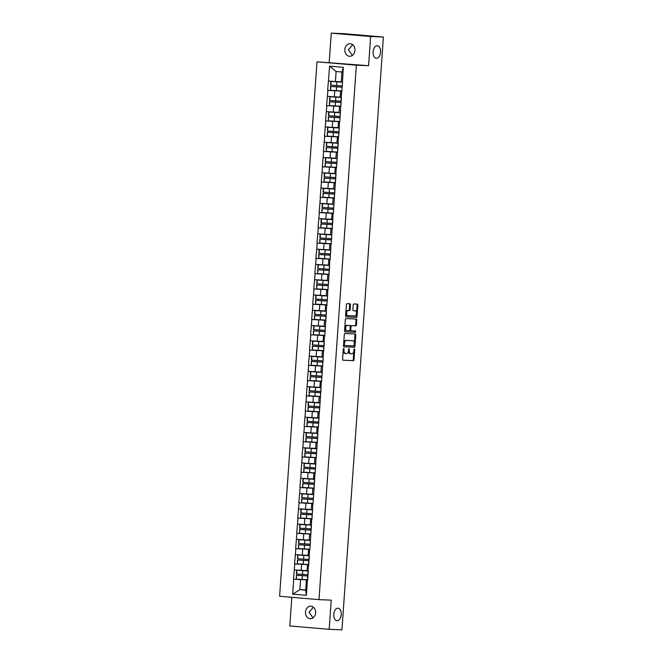 <?xml version="1.0" encoding="UTF-8"?>
<svg xmlns="http://www.w3.org/2000/svg" width="663" height="663" viewBox="0 0 663 663"><rect width="100%" height="100%" fill="white"/><g stroke="black" fill="none" stroke-linecap="round" stroke-linejoin="round"><path stroke-width="0.99" d="M376.41 58.261A6.282 3.729 94.9 0 0 380.57 52.236A6.282 3.729 94.9 0 0 377.388 45.739A6.282 3.729 94.9 0 0 377.288 45.73A6.282 3.729 94.9 0 0 373.128 51.764A6.282 3.729 94.9 0 0 376.311 58.261A6.282 3.729 94.9 0 0 376.41 58.261M337.077 620.717A6.282 3.729 94.9 0 0 341.238 614.684A6.282 3.729 94.9 0 0 338.055 608.186A6.282 3.729 94.9 0 0 337.956 608.178A6.282 3.729 94.9 0 0 333.796 614.211A6.282 3.729 94.9 0 0 336.986 620.709A6.282 3.729 94.9 0 0 337.077 620.717M345.531 353.536L344.843 353.47A3.083 1.832 94.9 0 1 344.793 353.47A3.083 1.832 94.9 0 1 343.227 350.321L344.014 350.387L343.766 348.382L343.301 349.036L342.589 359.247A0.961 0.572 94.9 0 0 343.094 360.233L353.387 360.655A0.961 0.572 94.9 0 0 354.025 359.719L354.738 349.509L354.382 348.821L353.843 350.793A3.083 1.832 94.9 0 1 351.804 353.793L350.942 353.76A3.083 1.832 94.9 0 1 350.893 353.76A3.083 1.832 94.9 0 1 349.326 350.611L349.078 348.597L348.531 350.578L348.639 349.128M352.368 55.427L348.398 49.725L352.724 44.752M354.92 50.446A6.282 5.055 92.4 0 1 349.625 56.289A6.282 5.055 92.4 0 1 344.843 49.584A6.282 5.055 92.4 0 1 350.139 43.733A6.282 5.055 92.4 0 1 354.92 50.446M313.035 617.883L309.066 612.181L313.392 607.2M315.588 612.894A6.282 5.055 92.4 0 1 310.292 618.736A6.282 5.055 92.4 0 1 305.51 612.032A6.282 5.055 92.4 0 1 310.814 606.181A6.282 5.055 92.4 0 1 315.588 612.894M350.445 304.773A0.961 0.572 94.9 0 0 349.94 303.787L347.047 303.671A0.961 0.572 94.9 0 0 346.409 304.607L345.614 315.944A0.961 0.572 94.9 0 0 346.111 316.931L356.412 317.353A0.961 0.572 94.9 0 0 357.05 316.417L357.846 305.079A0.961 0.572 94.9 0 0 357.357 304.093L353.851 303.952A0.961 0.572 94.9 0 0 353.213 304.889L352.873 309.737A0.961 0.572 94.9 0 0 353.362 310.723L355.111 310.798A2.577 1.533 94.9 0 1 355.153 310.798A2.577 1.533 94.9 0 1 356.454 313.466A2.577 1.533 94.9 0 1 354.746 315.936L347.976 315.663A2.577 1.533 94.9 0 1 347.934 315.654A2.577 1.533 94.9 0 1 346.625 312.994A2.577 1.533 94.9 0 1 348.332 310.516L349.467 310.566A0.961 0.572 94.9 0 0 350.105 309.629L350.445 304.773L349.658 304.707A0.961 0.572 94.9 0 0 349.302 303.762M344.014 350.387A3.083 1.832 94.9 0 0 345.58 353.536A3.083 1.832 94.9 0 0 345.63 353.545L346.484 353.578A3.083 1.832 94.9 0 0 348.531 350.578A3.083 1.832 94.9 0 0 350.105 353.694A3.083 1.832 94.9 0 0 350.155 353.694L350.851 353.752M368.587 65.695L370.625 36.515L383.388 37.045L341.934 629.85L329.179 629.32L331.218 600.139L318.986 599.642L356.354 65.189L368.587 65.695L316.989 61.825L356.354 65.189M344.959 333.564A0.961 0.572 94.9 0 0 344.321 334.5L343.525 345.837A0.961 0.572 94.9 0 0 344.014 346.824L354.324 347.246A0.961 0.572 94.9 0 0 354.962 346.31L355.758 334.972A0.961 0.572 94.9 0 0 355.252 333.986L344.959 333.564M345.058 331.881A0.961 0.572 94.9 0 1 344.569 330.895L345.365 319.549A0.961 0.572 94.9 0 1 346.003 318.613L356.296 319.036A0.961 0.572 94.9 0 1 356.802 320.022L356.462 324.878A0.961 0.572 94.9 0 1 355.824 325.815L351.647 325.641A0.961 0.572 94.9 0 0 351.009 326.577L350.785 329.801A0.961 0.572 94.9 0 0 351.291 330.787L355.641 330.961L355.542 332.312L345.075 331.881A0.961 0.572 94.9 0 1 345.058 331.881L345.075 331.881M316.989 61.825L279.612 596.269L318.986 599.642M338.992 90.839L327.663 90.367L341.851 91.138M327.663 90.367L329.594 66.151L343.293 67.328L342.481 82.336M341.851 91.395L340.575 91.345L341.835 91.585L342.489 82.278M341.602 91.56L340.351 112.884M339.713 121.951L338.437 121.893L339.705 122.133L340.351 112.834M339.464 122.116L339.282 128.158M338.644 137.224L337.376 137.175L338.636 137.407L339.282 128.108M338.395 137.39L337.144 158.706M336.506 167.772L335.238 167.722L336.497 167.963L337.144 158.656M336.257 167.938L333.937 204.536M333.307 213.602L332.03 213.552L333.29 213.784L333.945 204.486M333.058 213.768L331.798 235.083M331.168 244.15L329.892 244.1L331.152 244.34L331.807 235.034M330.92 244.316L330.738 250.365M330.099 259.432L328.823 259.374L330.091 259.614L330.738 250.307M329.851 259.589L328.599 280.913M327.961 289.98L326.693 289.93L327.953 290.162L328.599 280.863M327.713 290.145L327.53 296.187M326.892 305.253L325.624 305.204L326.884 305.436L327.53 296.137M326.644 305.419L325.392 326.743M324.762 335.801L323.486 335.751L324.746 335.992L325.4 326.685M324.514 335.967L322.185 372.565M321.555 381.631L320.279 381.581L321.538 381.813L322.193 372.515M321.306 381.797L320.055 403.121M319.417 412.179L318.149 412.129L319.409 412.369L320.055 403.063M319.168 412.345L318.986 418.394M318.348 427.461L317.08 427.403L318.339 427.643L318.986 418.336M318.099 427.618L316.848 448.942M316.218 458.009L314.942 457.959L316.201 458.191L316.848 448.892M315.961 458.174L315.779 464.216M315.149 473.283L313.872 473.233L315.132 473.465L315.787 464.166M314.9 473.448L313.64 494.772M313.011 503.839L311.734 503.781L312.994 504.021L313.649 494.714M312.762 503.996L312.571 510.046M311.941 519.112L310.665 519.054L311.925 519.295L312.58 509.996M311.693 519.278L310.441 540.594M309.803 549.66L308.535 549.61L309.795 549.842L310.441 540.544M309.555 549.826L306.372 595.308L292.673 594.139L293.717 579.205L307.673 579.951L307.947 576.188M304.814 579.653L293.717 579.205M293.485 579.18L294.786 563.931L308.734 564.677L309.024 560.881M305.875 564.379L294.786 563.931M294.554 563.906L295.855 548.657L309.803 549.403M306.944 549.097L295.855 548.657M295.623 548.632L296.925 533.375L310.889 534.129M308.013 533.823L296.925 533.375M296.684 533.359L297.994 518.101L311.941 518.856L312.182 515.068M309.082 518.549L297.994 518.101M297.753 518.085L299.063 502.827L313.011 503.573L313.292 499.811M310.151 503.275L299.063 502.827M298.822 502.803L300.132 487.554L314.08 488.3L314.361 484.537M311.22 488.001L300.132 487.554M299.891 487.529L301.193 472.28L315.165 473.034M312.29 472.727L301.193 472.28M300.961 472.255L302.262 456.998L316.218 457.752M313.359 457.445L302.262 456.998M302.03 456.981L303.331 441.724L317.287 442.478L317.56 438.707M314.428 442.171L303.331 441.724M303.099 441.707L304.4 426.45L318.348 427.196M315.489 426.897L304.4 426.45M304.168 426.433L305.469 411.176L319.433 411.93M316.558 411.624L305.469 411.176M305.237 411.151L306.538 395.902L320.502 396.656M317.627 396.35L306.538 395.902M306.298 395.877L307.607 380.62L321.555 381.374L321.837 377.612M318.696 381.068L307.607 380.62M307.367 380.603L308.676 365.346L322.624 366.1L322.906 362.329M319.765 365.794L308.676 365.346M308.436 365.33L309.745 350.072L323.693 350.826L323.934 347.039M320.834 350.52L309.745 350.072M309.505 350.056L310.806 334.798L324.762 335.544M321.903 335.246L310.806 334.798M310.574 334.774L311.875 319.525L325.848 320.279M322.972 319.972L311.875 319.525M311.643 319.5L312.944 304.242L326.9 304.997M324.041 304.69L312.944 304.242M312.712 304.226L314.013 288.969L327.961 289.723L328.243 285.952M325.102 289.416L314.013 288.969M313.781 288.952L315.082 273.695L329.047 274.449M326.171 274.142L315.082 273.695M314.85 273.678L316.152 258.421L330.116 259.175M327.24 258.868L316.152 258.421M315.911 258.396L317.221 243.147L331.168 243.893L331.45 240.13M328.309 243.594L317.221 243.147M316.98 243.122L318.29 227.865L332.238 228.619L332.478 224.832M329.378 228.312L318.29 227.865M318.049 227.848L319.359 212.591L333.307 213.345L333.588 209.583M330.447 213.038L319.359 212.591M319.118 212.574L320.42 197.317L334.392 198.071M331.517 197.765L320.42 197.317M320.188 197.301L321.489 182.043L335.461 182.797M332.586 182.491L321.489 182.043M321.257 182.018L322.558 166.769L336.514 167.515L336.787 163.753M333.655 167.217L322.558 166.769M322.326 166.744L323.627 151.496L337.575 152.241L337.865 148.446M334.716 151.935L323.627 151.496M323.395 151.471L324.696 136.213L338.66 136.968M335.785 136.661L324.696 136.213M324.464 136.197L325.765 120.939L339.713 121.694M336.854 121.387L325.765 120.939M325.525 120.923L326.834 105.666L340.782 106.412L341.064 102.649M337.923 106.113L326.834 105.666M326.594 105.641L327.903 90.392M341.18 97.536L340.16 97.32L340.575 91.345M334.749 90.848L334.334 96.823L340.177 97.063M327.481 96.359L334.334 96.823M340.782 106.677L339.506 106.619L340.533 106.834M340.119 112.809L339.091 112.594L339.506 106.619M333.68 106.121L333.265 112.097L339.108 112.337M326.411 111.641L333.265 112.097M339.05 128.083L338.022 127.868L338.437 121.893M332.611 121.395L332.196 127.371L338.039 127.611M325.351 126.915L332.196 127.371M337.981 143.357L336.953 143.142L337.376 137.175M331.541 136.669L331.127 142.644L336.97 142.885M324.282 142.189L331.127 142.644M337.575 152.498L336.307 152.449L337.326 152.664M336.912 158.639L335.884 158.424L336.307 152.449M330.481 151.951L330.058 157.918L335.901 158.167M323.212 157.463L330.058 157.918M335.843 173.913L334.815 173.698L335.238 167.722M329.412 167.225L328.989 173.2L334.84 173.441M322.143 172.736L328.989 173.2M335.445 183.054L334.169 182.996L335.188 183.212M334.774 189.187L333.746 188.972L334.169 182.996M328.342 182.499L327.92 188.474L333.771 188.715M321.074 188.019L327.92 188.474M334.376 198.328L333.099 198.27L334.127 198.494M333.704 204.461L332.685 204.245L333.099 198.27M327.273 197.773L326.859 203.748L332.702 203.989M320.005 203.292L326.859 203.748M332.635 219.735L331.616 219.519L332.03 213.552M326.204 213.047L325.79 219.022L331.633 219.262M318.936 218.566L325.79 219.022M332.238 228.876L330.961 228.826L331.989 229.042M331.566 235.017L330.547 234.801L330.961 228.826M325.135 228.329L324.721 234.296L330.564 234.536M317.867 233.84L324.721 234.296M330.505 250.291L329.478 250.075L329.892 244.1M324.066 243.603L323.652 249.578L329.494 249.818M316.798 249.114L323.652 249.578M329.436 265.565L328.409 265.349L328.823 259.374M322.997 258.877L322.583 264.852L328.425 265.092M315.737 264.396L322.583 264.852M329.03 274.706L327.762 274.648L328.782 274.863M328.367 280.839L327.34 280.623L327.762 274.648M321.928 274.151L321.514 280.126L327.356 280.366M314.668 279.67L321.514 280.126M327.298 296.112L326.271 295.897L326.693 289.93M320.867 289.424L320.444 295.4L326.287 295.64M313.599 294.944L320.444 295.4M326.229 311.395L325.201 311.171L325.624 305.204M319.798 304.707L319.375 310.674L325.226 310.914M312.53 310.218L319.375 310.674M325.831 320.527L324.555 320.478L325.574 320.693M325.16 326.668L324.132 326.453L324.555 320.478M318.729 319.98L318.306 325.956L324.157 326.196M311.461 325.492L318.306 325.956M324.091 341.942L323.072 341.727L323.486 335.751M317.66 335.254L317.245 341.23L323.088 341.47M310.392 340.774L317.245 341.23M323.693 351.083L322.417 351.025L323.445 351.241M323.022 357.216L322.003 357.001L322.417 351.025M316.591 350.528L316.176 356.503L322.019 356.744M309.323 356.048L316.176 356.503M322.624 366.357L321.348 366.308L322.375 366.523M321.953 372.49L320.933 372.274L321.348 366.308M315.522 365.802L315.107 371.777L320.95 372.018M308.254 371.321L315.107 371.777M320.892 387.772L319.864 387.548L320.279 381.581M314.453 381.084L314.038 387.051L319.881 387.291M307.184 386.595L314.038 387.051M320.486 396.905L319.21 396.855L320.237 397.071M319.823 403.046L318.795 402.831L319.21 396.855M313.384 396.358L312.969 402.325L318.812 402.574M306.124 401.869L312.969 402.325M318.754 418.32L317.726 418.104L318.149 412.129M312.314 411.632L311.9 417.607L317.743 417.847M305.055 417.151L311.9 417.607M317.685 433.594L316.657 433.378L317.08 427.403M311.254 426.906L310.831 432.881L316.674 433.121M303.986 432.425L310.831 432.881M317.279 442.735L316.011 442.677L317.03 442.901M316.616 448.868L315.588 448.652L316.011 442.677M310.185 442.18L309.762 448.155L315.613 448.395M302.916 447.699L309.762 448.155M315.547 464.15L314.519 463.926L314.942 457.959M309.115 457.462L308.693 463.429L314.544 463.669M301.847 462.973L308.693 463.429M314.477 479.424L313.458 479.208L313.872 473.233M308.046 472.736L307.632 478.703L313.475 478.951M300.778 478.247L307.632 478.703M314.08 488.556L312.803 488.507L313.831 488.722M313.408 494.697L312.389 494.482L312.803 488.507M306.977 488.009L306.563 493.985L312.406 494.225M299.709 493.521L306.563 493.985M312.339 509.971L311.32 509.756L311.734 503.781M305.908 503.283L305.494 509.259L311.337 509.499M298.64 508.803L305.494 509.259M311.279 525.245L310.251 525.03L310.665 519.054M304.839 518.557L304.425 524.532L310.267 524.773M297.571 524.077L304.425 524.532M310.872 534.386L309.596 534.337L310.624 534.552M310.209 540.519L309.182 540.304L309.596 534.337M303.77 533.831L303.356 539.806L309.198 540.047M296.51 539.35L303.356 539.806M309.14 555.801L308.113 555.586L308.535 549.61M302.701 549.113L302.287 555.08L308.129 555.321M295.441 554.624L302.287 555.08M308.734 564.934L307.466 564.884L308.486 565.1M308.071 571.075L307.044 570.86L307.466 564.884M301.64 564.387L301.217 570.362L307.06 570.603M294.372 569.898L301.217 570.362M307.665 580.216L306.397 580.158L307.417 580.374M300.571 579.661L299.867 589.697L305.693 590.194L306.397 580.158M305.709 589.937L299.867 589.697L292.673 594.139M305.693 590.194L306.372 595.308M291.811 597.313L289.806 625.955L329.179 629.32M370.625 36.515L331.26 33.15L344.014 33.68L383.388 37.045M331.26 33.15L329.221 62.33M342.249 82.262L341.23 82.046L341.926 72.01L336.1 71.505L335.403 81.541L341.246 81.789M341.926 72.01L343.293 67.328M328.55 81.085L335.403 81.541M329.594 66.151L336.1 71.505M342.945 360.191L352.6 360.589A0.961 0.572 94.9 0 0 353.238 359.653L353.951 349.351M343.227 350.321L343.318 348.912M343.882 346.782L353.536 347.18A0.961 0.572 94.9 0 0 354.175 346.243L354.97 334.906A0.961 0.572 94.9 0 0 354.614 333.961M344.404 344.818L344.743 345.506L353.785 345.879L354.332 343.824A3.083 1.832 94.9 0 0 352.766 340.683A3.083 1.832 94.9 0 0 352.716 340.674L346.542 340.417A3.083 1.832 94.9 0 0 344.503 343.417L344.404 344.818L343.616 344.752L344.735 345.506M352.028 340.616A3.083 1.832 94.9 0 0 351.978 340.608A3.083 1.832 94.9 0 0 351.929 340.608L352.716 340.674M343.616 344.752L343.716 343.351A3.083 1.832 94.9 0 1 345.755 340.351L351.929 340.608M350.487 330.721L350.503 330.721A0.961 0.572 94.9 0 1 349.998 329.735L350.221 326.511A0.961 0.572 94.9 0 1 350.86 325.574L355.036 325.748A0.961 0.572 94.9 0 0 355.675 324.812L356.014 319.956A0.961 0.572 94.9 0 0 355.658 319.011M344.926 331.84L354.755 332.246L354.97 330.936M347.321 325.467A2.577 1.533 94.9 0 0 345.614 327.936A2.577 1.533 94.9 0 0 346.915 330.605A2.577 1.533 94.9 0 0 346.956 330.605L349.343 330.704A0.961 0.572 94.9 0 0 349.981 329.768L350.213 326.544A0.961 0.572 94.9 0 0 349.708 325.566L346.534 325.4A2.577 1.533 94.9 0 0 344.826 327.87A2.577 1.533 94.9 0 0 346.127 330.539A2.577 1.533 94.9 0 0 346.169 330.539L346.882 330.597M349.716 325.566L348.929 325.5A0.961 0.572 94.9 0 0 348.92 325.492L349.708 325.566M346.534 325.4L348.92 325.492M347.893 315.654L347.188 315.588A2.577 1.533 94.9 0 1 347.147 315.588A2.577 1.533 94.9 0 1 345.837 312.928A2.577 1.533 94.9 0 1 347.545 310.45L348.68 310.499A0.961 0.572 94.9 0 0 349.318 309.563L349.658 304.707M354.398 310.74A2.577 1.533 94.9 0 0 354.365 310.732A2.577 1.533 94.9 0 0 354.324 310.732L355.111 310.798M353.23 310.682L354.324 310.732M345.97 316.889L355.625 317.287A0.961 0.572 94.9 0 0 356.263 316.35L357.059 305.013A0.961 0.572 94.9 0 0 356.702 304.068M307.964 575.94L296.303 575.285L307.964 576.023M307.657 579.785L296.311 579.106L296.576 575.335M296.311 579.106L296.303 575.285M307.126 570.876L296.659 570.238L307.45 570.942M308.262 571.125L308.038 574.92M296.659 570.238L296.394 574.009L308.013 574.746M296.659 574.059L296.925 570.288M309.033 560.666L297.372 560.011L309.033 560.741M308.726 564.511L297.38 563.823L297.637 560.053M297.38 563.823L297.372 560.011M308.196 555.602L297.72 554.964L308.519 555.669M309.331 555.851L309.107 559.638M297.72 554.964L297.463 558.735L309.082 559.473M297.728 558.785L297.994 555.014M310.102 545.392L298.441 544.729L310.102 545.467M309.795 549.237L298.449 548.55L298.706 544.779M298.449 548.55L298.441 544.729M310.085 545.608L309.82 549.412M309.265 540.32L298.789 539.69L309.588 540.395M310.4 540.577L310.176 544.364M298.789 539.69L298.532 543.461L310.143 544.19M298.798 543.511L299.063 539.74M311.171 530.118L299.51 529.455L311.162 530.193M310.864 533.964L299.51 533.276L299.775 529.505M299.51 533.276L299.51 529.455M310.334 525.046L299.858 524.416L310.657 525.121M311.469 525.303L311.245 529.091M299.858 524.416L299.593 528.187L311.212 528.917M299.867 528.237L300.132 524.466M312.24 514.836L300.579 514.181L312.232 514.919M311.933 518.69L300.579 518.002L300.845 514.231M300.579 518.002L300.579 514.181M311.395 509.772L300.927 509.134L311.726 509.839M312.538 510.029L312.314 513.817M300.927 509.134L300.662 512.905L312.281 513.643M300.936 512.955L301.201 509.184M313.309 499.562L301.64 498.907L313.301 499.645M313.002 503.408L301.648 502.728L301.914 498.957M301.648 502.728L301.64 498.907M312.464 494.499L301.996 493.86L312.795 494.565M313.607 494.747L313.384 498.543M301.996 493.86L301.731 497.631L313.35 498.369M302.005 497.681L302.27 493.91M314.378 484.288L302.709 483.634L314.37 484.363M314.063 488.134L302.718 487.446L302.983 483.683M302.718 487.446L302.709 483.634M313.533 479.225L303.066 478.587L313.864 479.291M314.411 483.244L314.676 479.473M303.066 478.587L302.8 482.357L314.419 483.095M303.074 482.407L303.331 478.636M315.447 469.014L303.778 468.351L315.439 469.089M315.132 472.86L303.787 472.172L304.052 468.401M303.787 472.172L303.778 468.351M314.602 463.943L304.135 463.313L314.925 464.017M315.737 464.199L315.513 467.987M304.135 463.313L303.869 467.084L315.489 467.813M304.143 467.133L304.4 463.362M316.516 453.741L304.847 453.078L316.508 453.815M316.201 457.586L304.856 456.898L305.121 453.127M304.856 456.898L304.847 453.078M316.5 453.956L316.234 457.76M315.671 448.669L305.204 448.039L315.994 448.743M316.806 448.926L316.582 452.713M305.204 448.039L304.939 451.81L316.558 452.539M305.204 451.859L305.469 448.089M317.577 438.458L305.916 437.804L317.577 438.541M317.27 442.312L305.925 441.624L306.19 437.853M305.925 441.624L305.916 437.804M316.74 433.395L306.273 432.765L317.063 433.461M317.875 433.652L317.652 437.439M306.273 432.765L306.008 436.527L317.627 437.265M306.273 436.577L306.538 432.806M318.646 423.185L306.986 422.53L318.646 423.267M318.339 427.03L306.994 426.35L307.251 422.58M306.994 426.35L306.986 422.53M318.638 423.4L318.364 427.204M317.809 418.121L307.334 417.483L318.132 418.187M318.944 418.37L318.721 422.165M307.334 417.483L307.077 421.254L318.696 421.991M307.342 421.303L307.607 417.533M319.715 407.911L308.055 407.256L319.715 407.985M319.409 411.756L308.063 411.068L308.32 407.306M308.063 411.068L308.055 407.256M318.878 402.847L308.403 402.209L319.201 402.913M320.014 403.096L319.79 406.883M308.403 402.209L308.146 405.98L319.757 406.717M308.411 406.029L308.676 402.259M320.784 392.637L309.124 391.974L320.776 392.711M320.478 396.482L309.124 395.794L309.389 392.024M309.124 395.794L309.124 391.974M319.947 387.565L309.472 386.935L320.27 387.64M321.083 387.822L320.859 391.609M309.472 386.935L309.207 390.706L320.826 391.443M309.48 390.756L309.745 386.985M321.853 377.363L310.193 376.7L321.845 377.438M321.547 381.208L310.193 380.521L310.458 376.75M310.193 380.521L310.193 376.7M321.008 372.291L310.541 371.661L321.34 372.366M322.152 372.548L321.928 376.335M310.541 371.661L310.276 375.432L321.895 376.161M310.549 375.482L310.814 371.711M322.922 362.089L311.254 361.426L322.914 362.164M322.616 365.935L311.262 365.247L311.527 361.476M311.262 365.247L311.254 361.426M322.077 357.017L311.61 356.387L322.409 357.084M323.221 357.274L322.997 361.062M311.61 356.387L311.345 360.15L322.964 360.887M311.618 360.2L311.883 356.437M323.992 346.807L312.323 346.152L323.983 346.89M323.677 350.652L312.331 349.973L312.596 346.202M312.331 349.973L312.323 346.152M323.146 341.743L312.679 341.105L323.478 341.81M324.29 341.992L324.058 345.788M312.679 341.105L312.414 344.876L324.033 345.614M312.687 344.926L312.944 341.155M325.061 331.533L313.392 330.878L325.052 331.616M324.746 335.379L313.4 334.699L313.665 330.928M313.4 334.699L313.392 330.878M325.044 331.749L324.779 335.553M324.215 326.469L313.748 325.831L324.538 326.536M325.351 326.718L325.127 330.505M313.748 325.831L313.483 329.602L325.102 330.34M313.756 329.652L314.013 325.881M326.13 316.259L314.461 315.596L326.121 316.334M325.815 320.105L314.469 319.417L314.734 315.646M314.469 319.417L314.461 315.596M325.284 311.196L314.817 310.557L325.608 311.262M326.42 311.444L326.196 315.232M314.817 310.557L314.552 314.328L326.171 315.066M314.817 314.378L315.082 310.607M327.19 300.985L315.53 300.322L327.19 301.06M326.884 304.831L315.538 304.143L315.803 300.372M315.538 304.143L315.53 300.322M327.182 301.201L326.917 305.005M326.353 295.913L315.886 295.284L326.677 295.988M327.489 296.17L327.265 299.958M315.886 295.284L315.621 299.054L327.24 299.784M315.886 299.104L316.152 295.333M328.26 285.712L316.599 285.049L328.26 285.786M327.953 289.557L316.607 288.869L316.864 285.098M316.607 288.869L316.599 285.049M327.423 280.64L316.947 280.01L327.746 280.706M328.558 280.897L328.334 284.684M316.947 280.01L316.69 283.772L328.309 284.51M316.955 283.822L317.221 280.059M329.329 270.429L317.668 269.775L329.329 270.512M329.022 274.275L317.676 273.595L317.933 269.824M317.676 273.595L317.668 269.775M328.492 265.366L318.016 264.728L328.815 265.432M329.627 265.614L329.403 269.41M318.016 264.728L317.759 268.498L329.37 269.236M318.025 268.548L318.29 264.777M330.398 255.156L318.737 254.501L330.389 255.238M330.091 259.001L318.737 258.321L319.002 254.551M318.737 258.321L318.737 254.501M329.561 250.092L319.085 249.454L329.884 250.158M330.696 250.341L330.472 254.136M319.085 249.454L318.82 253.225L330.439 253.962M319.094 253.274L319.359 249.503M331.467 239.882L319.806 239.219L331.459 239.956M331.16 243.727L319.806 243.039L320.072 239.268M319.806 243.039L319.806 239.219M330.622 234.818L320.154 234.18L330.953 234.884M331.765 235.067L331.541 238.854M320.154 234.18L319.889 237.951L331.508 238.688M320.163 238L320.428 234.23M332.536 224.608L320.867 223.945L332.528 224.682M332.229 228.453L320.875 227.765L321.141 223.995M320.875 227.765L320.867 223.945M331.691 219.536L321.224 218.906L332.022 219.61M332.834 219.793L332.611 223.58M321.224 218.906L320.958 222.677L332.577 223.406M321.232 222.727L321.497 218.956M333.605 209.334L321.936 208.671L333.597 209.409M333.29 213.179L321.945 212.491L322.21 208.721M321.945 212.491L321.936 208.671M332.76 204.262L322.293 203.632L333.091 204.328M333.638 208.29L333.903 204.519M322.293 203.632L322.027 207.403L333.646 208.132M322.301 207.444L322.558 203.682M334.674 194.052L323.005 193.397L334.666 194.135M334.359 197.906L323.014 197.218L323.279 193.447M323.014 197.218L323.005 193.397M333.829 188.988L323.362 188.35L334.152 189.054M334.964 189.237L334.74 193.032M323.362 188.35L323.096 192.121L334.716 192.858M323.37 192.171L323.627 188.4M335.743 178.778L324.074 178.123L335.735 178.861M335.428 182.623L324.083 181.944L324.348 178.173M324.083 181.944L324.074 178.123M334.898 173.714L324.431 173.076L335.221 173.781M336.033 173.963L335.809 177.759M324.431 173.076L324.166 176.847L335.785 177.585M324.431 176.897L324.696 173.126M336.804 163.504L325.143 162.849L336.804 163.579M336.497 167.349L325.152 166.662L325.417 162.899M325.152 166.662L325.143 162.849M335.967 158.44L325.5 157.802L336.29 158.507M337.102 158.689L336.879 162.476M325.5 157.802L325.235 161.573L336.854 162.311M325.5 161.623L325.765 157.852M337.873 148.23L326.213 147.567L337.873 148.305M337.566 152.076L326.221 151.388L326.478 147.617M326.221 151.388L326.213 147.567M337.036 143.158L326.561 142.528L337.359 143.233M338.171 143.415L337.948 147.203M326.561 142.528L326.304 146.299L337.923 147.029M326.569 146.349L326.834 142.578M338.942 132.956L327.282 132.293L338.942 133.031M338.636 136.802L327.29 136.114L327.547 132.343M327.29 136.114L327.282 132.293M338.105 127.884L327.63 127.255L338.428 127.959M339.241 128.141L339.017 131.929M327.63 127.255L327.373 131.025L338.984 131.755M327.638 131.075L327.903 127.304M340.011 117.674L328.351 117.019L340.003 117.757M339.705 121.528L328.351 120.84L328.616 117.069M328.351 120.84L328.351 117.019M339.995 117.89L339.729 121.694M339.174 112.611L328.699 111.972L339.497 112.677M340.31 112.867L340.086 116.655M328.699 111.972L328.434 115.743L340.053 116.481M328.707 115.793L328.972 112.022M341.08 102.4L329.42 101.746L341.072 102.483M340.774 106.246L329.42 105.566L329.685 101.795M329.42 105.566L329.42 101.746M340.235 97.337L329.768 96.699L340.567 97.403M341.379 97.585L341.155 101.381M329.768 96.699L329.503 100.469L341.122 101.207M329.776 100.519L330.041 96.748M342.149 87.126L330.481 86.472L342.141 87.201M341.843 90.972L330.489 90.284L330.754 86.522M330.489 90.284L330.481 86.472M342.133 87.342L341.868 91.146M341.304 82.063L330.837 81.425L341.636 82.129M342.448 82.311L342.224 86.099M330.837 81.425L330.572 85.195L342.191 85.933M330.845 85.245L331.11 81.474M348.63 349.219L349.426 349.285M348.539 350.545L349.326 350.611M353.951 349.442L354.738 349.509M353.238 359.653L354.025 359.719M352.6 360.589L353.387 360.655M343.318 349.003L344.105 349.07M354.97 334.906L355.758 334.972M354.175 346.243L354.962 346.31M353.536 347.18L354.324 347.246M345.755 340.351L346.542 340.417M343.716 343.351L344.503 343.417M356.014 319.956L356.802 320.022M355.675 324.812L356.462 324.878M355.036 325.748L355.824 325.815M350.86 325.574L351.647 325.641M350.221 326.511L351.009 326.577M349.998 329.735L350.785 329.801M354.755 332.246L355.542 332.312M349.318 309.563L350.105 309.629M348.68 310.499L349.467 310.566M347.545 310.45L348.332 310.516M357.059 305.013L357.846 305.079M356.263 316.35L357.05 316.417M355.625 317.287L356.412 317.353M302.113 579.487L302.378 575.716M302.469 574.44L302.734 570.669M303.182 564.213L303.447 560.442M303.538 559.166L303.803 555.395M304.251 548.931L304.516 545.16M304.607 543.892L304.864 540.121M305.32 533.657L305.585 529.886M305.676 528.618L305.933 524.847M306.389 518.383L306.654 514.612M306.737 513.344L307.002 509.574M307.458 503.109L307.723 499.338M307.806 498.062L308.071 494.291M308.527 487.835L308.784 484.065M308.875 482.788L309.14 479.017M309.596 472.553L309.853 468.791M309.944 467.514L310.209 463.744M310.657 457.279L310.922 453.509M311.013 452.241L311.279 448.47M311.726 442.006L311.991 438.235M312.082 436.967L312.348 433.196M312.795 426.732L313.06 422.961M313.151 421.685L313.417 417.914M313.864 411.458L314.129 407.687M314.221 406.411L314.477 402.64M314.933 396.176L315.198 392.413M315.29 391.137L315.547 387.366M316.002 380.902L316.268 377.131M316.35 375.863L316.616 372.092M317.071 365.628L317.337 361.857M317.42 360.589L317.685 356.818M318.141 350.354L318.397 346.583M318.489 345.307L318.754 341.544M319.21 335.08L319.467 331.309M319.558 330.033L319.823 326.262M320.27 319.806L320.536 316.036M320.627 314.759L320.892 310.988M321.34 304.524L321.605 300.753M321.696 299.485L321.961 295.715M322.409 289.25L322.674 285.48M322.765 284.212L323.03 280.441M323.478 273.976L323.743 270.206M323.834 268.929L324.091 265.167M324.547 258.703L324.812 254.932M324.903 253.656L325.16 249.885M325.616 243.429L325.881 239.658M325.964 238.382L326.229 234.611M326.685 228.147L326.95 224.376M327.033 223.108L327.298 219.337M327.754 212.873L328.011 209.102M328.102 207.834L328.367 204.063M328.823 197.599L329.08 193.828M329.171 192.552L329.436 188.789M329.884 182.325L330.149 178.554M330.24 177.278L330.505 173.507M330.953 167.051L331.218 163.28M331.309 162.004L331.575 158.233M332.022 151.769L332.287 148.006M332.378 146.73L332.644 142.959M333.091 136.495L333.356 132.724M333.448 131.456L333.704 127.686M334.16 121.221L334.425 117.45M334.517 116.182L334.774 112.412M335.229 105.947L335.495 102.177M335.577 100.9L335.843 97.13M336.298 90.674L336.564 86.903M336.647 85.626L336.912 81.856M344.793 353.47L345.58 353.536M350.105 353.694L350.893 353.76M343.956 345.44L344.743 345.506M351.978 340.608L352.766 340.683M346.127 330.539L346.915 330.605M347.147 315.588L347.934 315.654M354.365 310.732L355.153 310.798M310.848 534.113L311.113 530.342M315.124 473.009L315.389 469.238M319.4 411.914L319.657 408.143M320.461 396.631L320.726 392.861M325.806 320.254L326.072 316.483M329.014 274.432L329.271 270.661M330.075 259.158L330.34 255.388M334.351 198.055L334.616 194.284M335.42 182.781L335.685 179.01M338.627 136.951L338.884 133.18"/></g></svg>
